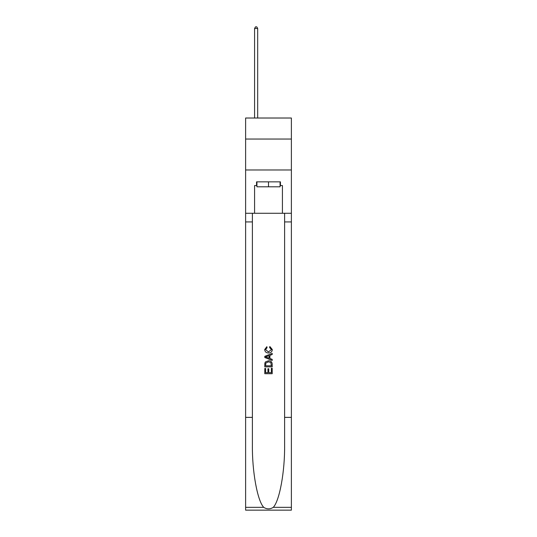 <?xml version="1.0" encoding="UTF-8"?>
<svg xmlns="http://www.w3.org/2000/svg" width="537" height="537" viewBox="0 0 537 537"><rect width="100%" height="100%" fill="white"/><g stroke="black" fill="none" stroke-linecap="round" stroke-linejoin="round"><path stroke-width="0.81" d="M291.383 139.049L291.383 118.019L245.617 118.019L245.617 139.049L291.383 139.049L291.383 169.974L245.617 169.974L245.617 139.049M280.066 181.848L280.066 186.795L256.934 186.795L256.934 181.848M268.5 181.848L268.5 186.795M271.353 368.288L271.353 372.665L268.782 372.665L271.353 372.665L271.353 368.288L272.205 368.288L272.205 373.712L264.788 373.712L264.788 368.483L264.788 373.712M267.923 368.765L267.923 372.665L265.64 372.665L267.923 372.665L267.923 368.765L268.782 368.765L268.782 372.665M265.426 361.931L264.895 363.012L265.426 361.931L268.46 360.77C270.829 360.763 272.078 361.904 272.205 364.207L272.205 366.865L264.788 366.865L264.788 364.328L264.788 366.865M269.829 346.499L269.587 347.546L269.829 346.499L272.306 349.533C272.105 351.809 270.816 352.957 268.44 352.97L268.44 352.97C266.164 352.923 264.909 351.782 264.687 349.553L266.849 346.687L267.07 347.734L265.547 349.6L268.44 351.923L271.447 349.627L269.587 347.546M273.286 507.331L291.383 507.331L291.383 510.15L245.617 510.15L245.617 417.377L252.39 417.377L252.39 444.958C252.061 471.318 257.404 500.773 263.714 507.331C266.902 509.365 270.091 509.365 273.286 507.331C279.596 500.773 284.939 471.318 284.61 444.958L284.61 213.27M264.788 356.326L264.788 357.508L272.205 360.455L264.788 357.508L264.788 356.326L272.205 353.38L264.788 356.326M284.61 417.377L291.383 417.377L291.383 169.974M245.617 417.377L245.617 169.974M252.39 213.27L252.39 417.377M291.383 507.331L291.383 417.377M245.617 213.27L254.585 213.27L254.585 185.56L256.934 185.56M280.066 185.56L280.435 185.56L280.435 181.848L256.565 181.848L256.565 185.56M280.435 185.56L282.415 185.56L282.415 213.27L291.383 213.27M254.585 213.27L282.415 213.27M272.205 353.38L272.205 354.494L269.923 355.34L269.923 358.501L272.205 359.347L272.205 360.455M267.01 357.427L269.071 358.186L269.071 355.655L265.64 356.917L267.01 357.427M269.071 355.655L269.071 358.186M264.788 364.328L264.895 363.012M270.829 362.535L271.353 365.818L270.829 362.535L268.44 361.817L265.795 363.086L265.64 365.818L271.353 365.818L265.64 365.818M264.788 368.483L265.64 368.483L265.64 372.665M257.679 118.019L257.679 28.461L254.585 28.461L254.585 118.019M254.585 28.461L255.511 26.85L256.746 26.85L257.679 28.461M284.61 221.929L291.383 221.929M252.39 221.929L245.617 221.929M245.617 507.331L263.714 507.331"/></g></svg>
